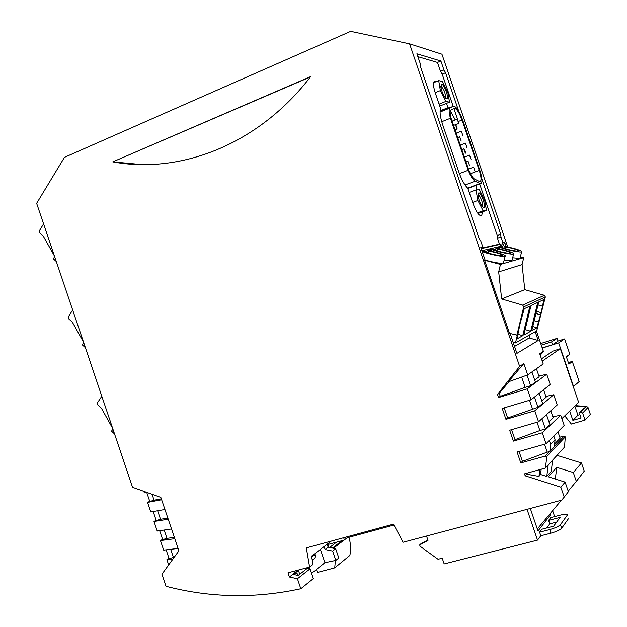 <?xml version="1.0" encoding="UTF-8"?>
<svg xmlns="http://www.w3.org/2000/svg" width="627" height="627" viewBox="0 0 627 627"><rect width="100%" height="100%" fill="white"/><g stroke="black" fill="none" stroke-linecap="round" stroke-linejoin="round"><path stroke-width="0.94" d="M542.253 361.152L560.319 348.675L578.643 402.338L561.878 418.648M541.477 358.871L552.787 351.175L560.319 348.675M571.228 361.465L572.31 361.536L579.168 381.616L573.29 386.663M573.572 386.577L558.657 342.898L542.253 348.063M564.755 415.85L571.369 424.056L585.03 420.121L590.36 414.376L588.001 407.464L586.653 406.429L577.443 405.826L575.743 405.16M566.463 357.1L569.81 354.208L564.598 338.956L558.014 341.033M569.81 354.208L566.353 356.771L568.885 364.201L572.31 361.536M558.657 342.898L564.598 338.956M567.843 361.128L567.145 359.083M569.7 411.038L572.882 420.364L577.929 415.199L579.544 414.729M574.81 406.069L577.929 415.199M585.03 420.121L582.616 413.044L580.79 412.017L586.12 406.97L576.895 406.367L575.194 405.693M572.882 420.364L581.064 417.997L580.053 415.035C578.721 414.047 578.713 413.115 580.022 412.245L580.79 412.017M580.022 412.245L584.003 408.185M584.936 407.229L585.681 407.009M541.266 345.163L551.611 341.895L557.105 338.368L558.046 341.127L552.575 344.709L542.222 347.969M557.105 338.368L540.717 343.549M551.611 341.895L552.575 344.709M348.973 537.292C350.705 543.429 351.01 549.464 349.89 555.404L334.716 567.89L317.466 572.427L316.455 569.449M334.716 567.89L335.398 560.507M330.476 547.669L333.211 547.528L333.47 548.28L343.909 540.16M327.655 544.573L329.128 547.395M393.999 525.05L347.123 537.794L344.184 540.09L343.784 537.7M342.013 540.678L333.211 547.528M329.614 547.496L336.503 542.175M552.606 460.171L551.219 471.559L546.783 476.442L540.545 474.506L538.946 476.402L526.805 474.224L525.199 475.822L560.82 487.148L564.214 497.101L561.659 500.158L403.083 542.261L393.521 524.156L306.321 547.896L309.613 567.074L287.989 572.819L289.408 577.012L297.425 578.737L300.811 588.745L300.106 588.902C254.656 598.652 209.959 597.782 165.998 586.292L161.931 574.238L178.891 550.804L178.099 548.453L160.849 497.423L132.563 487.304L36.64 203.352L64.479 157.346L350.658 31.35L409.588 43.835L519.634 366.387L497.462 394.461L499.202 393.254L509.226 381.529M525.199 475.822L524.525 473.84L545.427 468.055L546.838 456.448L545.098 456.127L520.81 462.938L517.087 452.036L546.039 443.798L542.292 432.802L513.372 441.142L509.657 430.24L538.538 421.814L534.792 410.818L505.95 419.345L502.235 408.459L531.038 399.83L527.291 388.834L498.52 397.565L497.462 394.461M310.545 76.651L310.655 76.604C259.014 144.022 181.281 174.478 112.758 161.884L310.545 76.651M560.82 487.148L565.123 482.116L568.391 491.693L564.214 497.101M540.811 535.771L539.588 532.182L549.699 529.58L550.921 533.177L540.811 535.771L537.527 540.121L444.167 563.932L442.215 558.21L438.054 559.276L420.106 546.282L419.659 544.965L420.819 543.875L427.88 539.996M409.588 43.835L441.941 54.212L507.745 246.975M536.438 331.025L543.382 351.347L539.729 353.753L543.225 363.997L527.683 374.93L508.223 381.89L523.835 363.629L519.634 366.387M540.255 355.29L543.382 351.347M556.988 455.367L581.472 462.961L584.254 471.12L576.323 481.403L573.297 472.531L581.472 462.961M346.958 536.837L347.123 537.794M327.302 544.667L328.156 547.191L335.664 548.727L338.807 557.991L335.829 560.405L332.671 551.078L325.123 549.526L324.112 546.564M178.099 548.453L163.671 550.114L160.449 540.576L174.808 538.711M311.737 557.05L314.966 554.582L314.683 553.751M314.966 554.582C315.585 557.137 314.801 558.845 312.622 559.699L312.238 559.997M300.811 588.745L313.343 578.603L310.036 568.838L307.379 568.274L307.222 567.709M299.737 574.23L298.397 570.272M331.275 541.109L311.572 556.118L312.998 564.433L309.613 567.074M326.205 544.965L344.184 540.09M335.829 560.405L324.927 562.709L320.405 549.385M324.927 562.709L311.564 573.344M335.664 548.727L332.671 551.078M325.123 549.526L328.156 547.191M556.651 522.087L549.769 523.874L548.594 520.41L550.702 517.643L560.436 515.104C564.175 514.171 566.44 514.015 567.239 514.634L567.341 514.932M546.673 527.989L549.769 523.874M568.336 518.858L561.682 528.224C559.989 529.987 556.408 531.633 550.921 533.177M426.532 536.03L428.006 540.38L419.659 544.965M537.527 540.121L527.033 509.351M554.636 516.617L552.622 510.699M530.309 508.481L537.99 531.022L550.733 514.508L550.357 513.403M548.594 520.41L560.107 517.408L553.625 526.194L541.846 529.235L539.588 532.182M549.699 529.58C555.177 528.036 558.767 526.39 560.46 524.642L567.153 515.37M568.187 491.113L576.323 481.403M550.733 514.508L549.056 514.947M537.292 528.984L561.4 500.221M159.65 530.685L162.667 539.612L166.97 538.366L164.149 530.034M174.361 537.394L166.97 538.366M162.589 539.377L160.449 540.576M171.516 528.976L157.22 531.038L153.999 521.499L168.224 519.234M167.84 518.114L160.52 519.289L157.643 510.77M153.184 511.546L156.233 520.559L160.52 519.289M156.162 520.363L153.999 521.499M164.932 509.5L150.778 511.961L147.557 502.431L161.641 499.766M169.016 558.391L166.892 559.66L172.927 559.049M168.671 564.927L166.892 559.66M174.141 557.372L173.413 557.45L170.662 549.307M166.124 549.832L169.102 558.665L173.413 557.45M310.036 568.838L297.425 578.737M289.408 577.012L292.903 574.324L298.17 575.453L297.276 573.776L295.92 573.062L292.856 574.183L298.138 570.123M298.17 575.453L307.379 568.274M161.327 498.833L154.077 500.221L152.071 494.28M146.718 492.414L149.798 501.522L154.077 500.221M146.796 492.399L144.335 492.9L143.802 491.325M149.743 501.349L147.557 502.431M310.381 76.956L112.758 161.884M113.252 161.891L142.015 164.603M534.682 380.064L539.157 376.749L536.438 368.778M539.196 393.301L542.645 403.412L538.013 407.338L507.635 417.997L505.95 419.345M545.874 396.429L553.712 394.728L534.792 410.818M543.601 389.775L546.148 397.228L541.783 400.872M548.884 421.689L553.139 417.707L550.772 410.779M554.582 443.979L560.13 438.195L557.944 431.791M559.762 437.129L563.838 436.4L565.295 436.878L564.527 447.09L545.427 468.055M573.297 472.531L556.76 467.35L548.249 476.779L565.123 482.116M553.202 459.528L552.599 460.234M526.805 474.224L526.492 473.299M538.946 476.402L540.059 469.537M548.17 465.054L546.783 476.442M540.545 474.506L541.179 469.231M555.326 479.02L556.76 467.35M565.295 436.878L546.838 456.448M544.542 444.229L547.246 452.145L522.416 461.354L519.054 451.479M549.323 440.491L550.663 444.41L549.793 451.573L547.246 452.145M550.663 444.41L555.083 439.864L554.229 446.902L549.793 451.573M553.766 436L555.083 439.864M549.479 451.511L545.098 456.127M563.838 436.4L554.284 446.455M546.039 443.798L564.206 425.467L560.71 415.215L542.292 432.802M479.679 183.993L497.274 235.54L500.754 234.302L481.889 179.032M461.778 120.118L460.116 115.243M458.776 111.324L445.601 72.724L443.94 69.965L440.891 61.023L416.892 53.789L420.145 63.311L420.168 65.764L479.099 238.511L480.791 241.074L482.829 247.046L480.799 247.5L485.094 260.095L484.561 260.236L509.516 333.392L517.353 335.171L515.48 342.93L513.137 342.287L516.922 353.393L538.201 340.5L535.207 331.73M500.754 234.302L500.957 236.982L502.87 242.594L504.641 242.202L502.18 247.446M506.169 246.67L504.641 242.202M513.168 342.271L510.198 333.58M523.835 363.629L527.683 374.93M500.957 236.982L497.462 238.213L499.484 244.146M502.87 242.594L501.169 246.223L500.299 244.326L499.562 244.13L482.39 247.994M504.257 260.119L511.883 260.761L513.638 253.966M512.721 257.815L519.948 258.426L521.656 251.819M485.094 260.08C493.645 262.501 499.735 263.544 503.356 263.222L505.174 256.231M484.561 260.236L500.448 264.445L523.733 257.681L522.079 264.602L524.791 289.666L544.401 295.325L522.714 305.13L501.647 298.969L524.791 289.666M520.457 256.827L523.733 257.681M491.356 249.46L489.609 249.867L491.051 250.753L491.38 249.35C496.043 251.576 511.436 254.828 513.489 254.013L513.748 253.504C510.872 251.701 504.931 249.969 495.926 248.331L495.604 249.718L491.654 249.389M495.604 249.718L497.062 250.369L494.758 250.079M489.389 250.824L489.609 249.875L489.311 250.808M491.38 249.35L493.951 249.742C500.479 252.062 506.036 253.237 510.621 253.269L510.825 252.885C508.669 251.521 504.186 250.22 497.383 248.982L495.926 248.331M497.383 248.982L497.062 250.369M482.218 251.654L484.906 251.897C491.568 254.296 497.289 255.502 502.062 255.518L502.29 255.111C500.087 253.692 495.502 252.352 488.535 251.09L488.198 252.516L486.724 251.85L482.539 251.537M497.979 248.684L498.261 247.83L499.703 248.684L500.025 247.312L502.509 247.704C508.912 249.954 514.32 251.098 518.725 251.137L518.913 250.776C516.789 249.468 512.408 248.198 505.77 246.983L504.327 246.356C513.121 247.971 518.929 249.648 521.758 251.388L521.523 251.866C519.587 252.634 504.625 249.475 500.025 247.312M505.77 246.983L505.448 248.331L500.283 247.359M499.993 247.422L498.261 247.83M482.829 247.046L481.567 249.758M482.257 251.498C486.975 253.81 502.815 257.148 505.001 256.294L505.291 255.745C502.352 253.864 496.278 252.093 487.054 250.424L488.535 251.09M488.198 252.516L485.635 252.211M486.724 251.85L487.054 250.424M505.448 248.331L503.403 248.065M504.014 247.704L504.327 246.356M417.88 56.673L437.474 62.449L440.522 71.384L442.184 74.135L453.172 106.339M453.932 108.565L457.647 119.451M442.184 74.135L445.601 72.724M497.274 235.54L497.462 238.213M440.522 71.384L443.94 69.965M437.474 62.449L440.891 61.023M500.448 264.445L498.684 271.906L522.079 264.602M544.401 295.325L545.349 296.963L536.72 330.868L515.48 342.93M538.201 340.5L529.204 337.961L514.548 346.433M529.995 334.685L529.204 337.961M498.684 271.906L501.647 298.969M545.349 296.963L523.733 306.901L522.714 305.13M530.732 331.252L523.835 335.092L530.991 305.592L537.747 302.441L530.732 331.252L525.167 329.614M516.938 338.941L522.746 335.704L529.925 306.094L524.235 308.75L520.151 323.391L516.938 338.941M538.46 321.816L537.01 327.756L531.767 330.68L538.758 301.971L543.899 299.565L541.172 312.661L538.46 321.816L534.188 320.742M523.733 306.901L516.836 335.453M518.059 334.309L522.746 335.704M542.277 306.195L538.029 304.957M537.01 327.756L532.778 326.51M436.039 81.706L434.096 81.549C432.983 83.273 433.422 87.224 435.42 93.392L440.663 108.753C439.464 111.59 440.17 117.022 442.78 125.024L458.627 171.477C461.496 179.51 464.552 185.106 467.789 188.257L472.883 203.187C476.442 212.475 479.404 216.581 481.763 215.5L482.375 211.879M446.471 103.377L448.462 108.228M450.405 110.736L455.241 119.922M476.512 185.177L476.348 189.895M441.612 84.034L440.773 86.675C441.643 91.385 443.289 95.226 445.695 98.188L446.659 98.823C449.708 99.756 444.465 84.41 441.612 84.034M440.358 90.594L438.704 80.601L442.474 81.541L447.835 92.255L449.512 102.146L445.813 101.425L440.358 90.594L435.193 92.702M444.951 97.31L445.319 97.177C445.507 93.141 444.135 89.559 441.204 86.432L440.757 86.589M439.754 106.088L449.512 102.146M433.602 82.709L438.704 80.601M439.088 104.145L445.813 101.425M478.762 192.889L478.072 195.71C478.863 200.35 480.384 204.081 482.641 206.902L483.754 207.521C486.481 207.592 481.293 192.395 478.762 192.889M476.011 189.91L479.412 189.746L484.585 199.935L486.458 210.398L483.127 210.766L477.86 200.475L476.011 189.91L469.215 192.442M482.281 205.797L481.865 205.954L482.281 205.797C483.605 204.567 479.992 194.864 478.338 195.248L478.048 195.412M472.617 202.411L477.86 200.475M477.461 212.835L483.127 210.766M477.939 213.493L486.458 210.398M459.395 173.624L468.204 170.278L450.445 118.252L441.737 121.716M468.204 170.278C470.658 176.25 472.97 179.894 475.133 181.219L479.914 183.562L481.379 183.358C482.492 181.336 481.983 177.01 479.843 170.387L462.679 120.11C459.23 110.955 456.174 106.324 453.509 106.206L449.763 108.134C448.767 109.584 448.995 112.954 450.445 118.252M451.134 118.354L468.863 170.285C470.877 175.074 472.75 177.99 474.498 179.048L479.287 181.422L480.525 181.258C481.458 179.565 481.034 175.936 479.232 170.387L462.044 120.016C459.144 112.327 456.581 108.44 454.348 108.361L450.68 110.266C449.865 111.426 450.021 114.122 451.134 118.354M473.628 167.135L475.109 171.469L473.628 167.135M465.43 143.128L466.911 147.463L465.43 143.128M465.336 153.254L465.234 151.107L463.847 148.873L465.336 153.254M457.059 128.997L456.973 126.897L455.414 124.679L457.059 128.997L455.037 129.797M461.339 131.129L462.812 135.463L461.339 131.129M457.24 119.13L458.721 123.464L457.24 119.13M469.529 155.128L471.01 159.462L469.529 155.128M459.709 136.749L461.198 141.122L459.709 136.749M467.985 160.998L469.482 165.379L467.985 160.998M447.937 107.687L440.123 110.822M521.64 377.093L525.152 387.392L500.252 396.335L499.202 393.254M500.252 396.335L498.52 397.565M538.93 376.09L546.72 374.241L527.291 388.834M525.152 387.392L530.638 385.723L535.395 382.164L531.915 371.96M530.638 385.723L527.041 375.165M531.038 399.83L550.216 384.476L546.72 374.241M529.549 400.277L532.511 408.969M507.635 417.997L504.186 407.871M534.502 397.056L538.013 407.338M538.538 421.814L557.207 404.971L553.712 394.728M537.041 422.245L539.878 430.553L515.026 439.668L511.616 429.675M552.818 416.775L560.71 415.215M541.916 418.765L545.388 428.954L549.903 424.667L546.478 414.651M545.388 428.954L539.878 430.553M515.026 439.668L513.372 441.142M520.81 462.938L522.416 461.354M43.584 223.894L39.242 231.002L39.509 232.774L43.302 236.144L54.408 255.949M54.659 256.686L53.311 258.849L56.281 261.498M83.516 342.107L72.356 322.153L68.531 318.704L68.265 316.941L72.669 310.012M83.759 342.844L82.396 344.952L85.39 347.664M101.801 396.24L97.326 402.989L97.593 404.744L101.441 408.271L112.656 428.382M112.907 429.119L111.52 431.172L114.537 433.947M586.653 406.429L586.12 406.97M580.727 412.041L585.626 407.025M588.001 407.464L582.616 413.044M577.443 405.826L576.895 406.367M560.46 524.642L561.682 528.224M294.502 573.274L298.836 569.935M501.169 246.223L481.889 250.706M536.469 311.376L541.172 312.661M535.944 313.524L540.646 314.809M440.076 111.896L450.1 107.868M467.656 188.139L479.914 183.562M470.422 173.71L479.232 170.387M462.044 120.016L458.619 121.372M465.054 184.996L475.133 181.219M440.076 111.598L453.509 106.206M500.299 244.326L482.194 248.41M571.659 361.136L568.642 363.472M295.058 573.07L299.275 569.818M498.042 248.7L498.214 247.978M440.076 112.021L449.763 108.134M467.844 188.413L480.392 183.727M468.455 169.11L473.495 167.197M460.273 145.135L465.297 143.191M456.19 133.151L461.19 131.184M452.098 121.168L457.091 119.185M464.364 157.118L469.396 155.19M457.686 137.54L459.56 136.804M465.955 161.79L467.852 161.061M479.702 181.564L480.525 181.258M480.713 215.884L481.763 215.5M455.688 124.663L458.729 123.464M453.548 125.416L455.414 124.679M461.817 149.665L463.706 148.936"/></g></svg>
